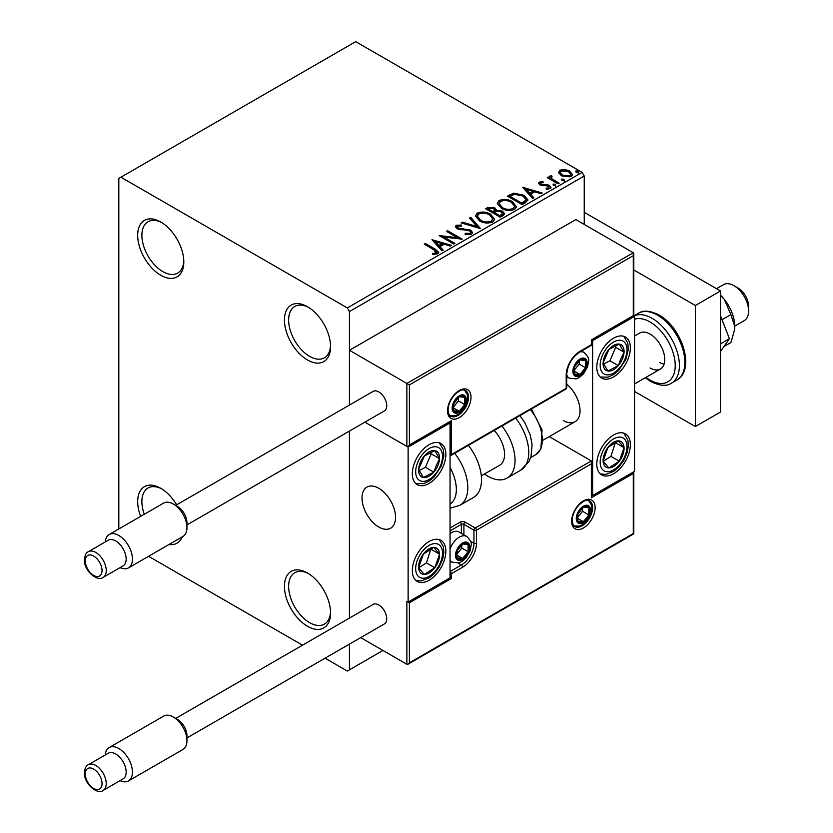 <?xml version="1.0" encoding="UTF-8"?>
<svg xmlns="http://www.w3.org/2000/svg" width="833" height="833" viewBox="0 0 833 833"><rect width="100%" height="100%" fill="white"/><g stroke="black" fill="none" stroke-linecap="round" stroke-linejoin="round"><path stroke-width="1.25" d="M307.502 306.721L307.502 306.721A32.612 18.826 -120 0 0 284.438 320.039A32.612 18.826 -120 0 0 307.502 359.981A32.612 18.826 -120 0 0 330.566 346.663A32.612 18.826 -120 0 0 307.502 306.721M330.534 345.414A29.644 17.118 60 0 1 324.422 357.815A29.644 17.118 60 0 1 309.595 356.347A29.644 17.118 60 0 1 290.228 330.222A29.644 17.118 60 0 1 294.767 306.461A29.644 17.118 60 0 1 308.574 307.367M160.748 221.994L160.748 221.994A32.612 18.826 -120 0 0 137.684 235.312A32.612 18.826 -120 0 0 160.748 275.254A32.612 18.826 -120 0 0 183.812 261.937A32.612 18.826 -120 0 0 160.748 221.994M183.781 260.687A29.644 17.118 60 0 1 177.668 273.089A29.644 17.118 60 0 1 162.841 271.62A29.644 17.118 60 0 1 143.474 245.496A29.644 17.118 60 0 1 148.024 221.734A29.644 17.118 60 0 1 161.821 222.64M176.658 504.819A32.612 18.826 -120 0 0 160.748 488.284L160.748 488.284A32.612 18.826 -120 0 0 140.652 516.366M168.943 544.532A32.612 18.826 -120 0 0 182.302 536.816M307.502 573.01L307.502 573.01A32.612 18.826 -120 0 0 284.438 586.328A32.612 18.826 -120 0 0 307.502 626.27A32.612 18.826 -120 0 0 330.566 612.953A32.612 18.826 -120 0 0 307.502 573.01M330.534 611.693A29.644 17.118 60 0 1 324.422 624.104A29.644 17.118 60 0 1 309.595 622.636A29.644 17.118 60 0 1 290.228 596.511A29.644 17.118 60 0 1 294.767 572.75A29.644 17.118 60 0 1 308.574 573.656M584.235 224.421L584.235 176.002L349.433 311.563L347.33 307.929L582.132 172.369L355.722 41.65L118.817 178.418L118.817 528.965M558.641 172.962L559.911 170.182L564.712 169.443L569.626 171.015L572.438 174.576L571.011 176.586L561.348 175.794L558.506 172.202M551.342 176.648L552.05 178.908L559.151 183.218L558.027 183.864L547.302 177.679L548.426 177.023L550.009 177.939L549.582 176.752L551.436 175.503L552.029 176.471L550.957 178.262M540.679 182.802L541.034 184.27L547.437 184.707L549.468 185.447L551.03 187.425L550.186 188.612L546.417 189.112L546.063 188.164L548.749 187.925L548.395 186.134L539.951 184.947L538.524 183.177L539.295 182.083L542.991 181.709L543.251 182.625L540.679 182.802L540.315 184.301M548.749 187.925L548.749 188.893L548.749 187.925M525.498 202.648L522.093 204.616L507.412 196.14L513.659 193.152L523.967 195.276L527.893 199.826L525.498 202.648M500.269 217.215L485.587 208.739L487.669 207.542L494.687 207.698L496.426 210.291L502.497 211.113L504.548 213.717L503.194 215.518L500.269 217.215M496.478 209.906L496.426 211.259L502.497 212.082L502.497 211.113M480.506 228.617L461.128 222.869L462.357 222.151L477.059 226.524L469.5 218.038L470.728 217.33L480.506 228.617M454.922 243.392L453.798 244.048L439.116 235.572L457.4 237.655L446.457 231.335L447.581 230.689L462.263 239.154L444.01 237.093L454.922 243.392M434.014 249.796L424.257 244.152L425.382 243.507L435.295 249.223L438.752 252.389L437.752 253.742L433.285 254.367L432.733 253.378L435.284 253.19L436.731 252.128L436.731 253.097L436.232 253.846L434.014 249.796M347.33 307.929L120.92 177.21M431.973 239.706L451.538 245.35L450.309 246.058L444.093 244.215L439.97 246.589L443.166 250.181L441.938 250.889L431.973 239.706M457.723 226.139L458.098 228.065L470.707 230.127L472.644 232.678L471.582 234.208L465.074 234.26L465.251 233.302L469.989 233.396L470.749 232.303L469.562 230.772L457.036 228.752L455.307 226.628L456.224 225.264L461.544 225.056L461.565 226.087L457.723 226.139L457.171 227.867M479.444 220.839L475.424 215.862L477.247 213.133C482.026 211.405 486.503 211.79 490.668 214.279L494.625 219.277L492.761 221.984C488.013 223.661 483.567 223.286 479.444 220.839M501.268 208.24L497.249 203.252L499.071 200.524C503.85 198.806 508.328 199.191 512.493 201.68L516.45 206.678L514.586 209.385C509.838 211.061 505.392 210.676 501.268 208.24M522.655 187.342L542.221 192.996L540.992 193.704L534.786 191.861L530.663 194.235L533.859 197.827L532.631 198.535L522.655 187.342M553.414 185.332L553.133 184.083L555.299 184.249L555.58 185.499L553.414 185.332L553.133 184.083L553.133 185.051L555.299 185.218L555.299 184.249L555.58 185.499M562.067 180.334L561.786 179.085L563.951 179.251L564.233 180.501L562.067 180.334L561.786 179.085L561.786 180.053L563.951 180.22L563.951 179.251L564.233 180.501M576.186 172.192L575.895 170.942L578.06 171.109L578.341 172.358L576.186 172.192L575.895 170.942L575.895 171.91L578.06 172.077L578.06 171.109L578.341 172.358M325.057 658.185L347.33 671.054L349.433 669.836L349.433 644.117M349.433 618.096L349.433 431.088L349.433 618.096M634.548 316.405L592.617 340.614L592.617 495.541L634.548 471.332L634.548 316.405L633.288 315.676L633.288 255.648L409.388 384.908L349.433 350.297L349.433 405.067L349.433 311.563M349.433 669.836L382.972 650.469M148.566 556.298L302.525 645.179M582.132 172.369L584.235 176.002M144.286 514.263A29.644 17.118 60 0 1 148.024 488.023A29.644 17.118 60 0 1 161.821 488.929M425.09 244.642L425.382 243.507M425.382 244.475L438.658 252.857M432.733 254.346L435.284 254.159L435.284 253.19M435.284 254.159L436.232 253.846M432.941 240.799L450.424 245.985M442.604 250.504L439.97 247.557L439.97 246.589M435.597 241.695L435.597 242.663L438.949 246.412L442.104 244.59L442.104 243.621L435.597 241.695L438.949 245.443L442.104 243.621M438.949 246.412L438.949 245.443M440.886 236.593L457.4 238.623L457.4 237.655M447.3 231.824L447.581 230.689M447.581 231.657L460.524 239.123M454.089 243.882L444.01 238.061L444.01 237.093M469.989 233.396L469.989 234.365L465.251 234.271L465.251 233.302M469.989 234.365L470.749 232.303M455.391 227.117L456.224 225.264M456.224 226.232L461.544 226.024L461.544 225.056M457.723 227.107L458.098 228.065M458.098 229.033L460.68 229.731L460.68 228.763M460.68 229.731L463.533 229.773L463.533 228.804M463.533 229.773L470.707 231.095L470.707 230.127M470.707 231.095L472.571 233.136M462.242 223.192L462.357 222.151M462.357 223.119L477.059 227.492L477.059 226.524M470.072 218.673L470.728 217.33M470.728 218.298L479.725 228.388M475.466 216.361L477.247 213.133M477.247 214.102C482.026 212.373 486.503 212.759 490.668 215.247L490.668 214.279M490.668 215.247L494.583 219.756M477.34 216.184L477.34 217.153L480.568 221.151C483.858 223.109 487.399 223.431 491.21 222.109L492.751 218.84L489.533 214.935C486.233 212.956 482.651 212.644 478.798 213.966L477.34 216.184L480.568 220.183C483.858 222.14 487.399 222.463 491.21 221.141L492.751 218.84M491.21 222.109L491.21 221.141M480.568 221.151L480.568 220.183M486.43 209.229L487.669 208.51L494.687 208.667L494.687 207.698M494.687 208.667L496.426 211.259M502.497 212.082L504.475 214.185M494.438 212.55L494.438 213.519L499.894 216.663L502.643 214.373L501.372 211.769L496.968 211.28L494.438 212.55L499.894 215.695L502.643 213.404M488.221 208.958L488.221 209.926L492.928 212.644L494.844 210.895L493.584 208.365L489.398 208.281L488.221 208.958L492.928 211.676L494.844 209.926M493.5 212.311L493.5 211.343M492.928 212.644L492.928 211.676M501.174 215.924L501.174 214.956M499.894 216.663L499.894 215.695M497.291 203.752L499.071 200.524M499.071 201.492C503.85 199.774 508.328 200.159 512.493 202.648L512.493 201.68M512.493 202.648L516.408 207.157M499.165 203.585L499.165 204.554L502.393 208.552C505.683 210.51 509.223 210.832 513.034 209.51L514.575 206.24L511.358 202.325C508.057 200.357 504.475 200.045 500.623 201.367L499.165 203.585L502.393 207.584C505.683 209.541 509.223 209.864 513.034 208.542L514.575 206.24M513.034 209.51L513.034 208.542M502.393 208.552L502.393 207.584M508.255 196.63L513.659 194.12L513.659 193.152M513.659 194.12L523.967 196.244L523.967 195.276M523.967 196.244L527.841 200.316M510.046 196.359L510.046 197.327L521.718 204.064L525.571 201.409L525.894 200.389L525.894 199.42L522.832 195.922L514.45 194.297L510.046 196.359L521.718 203.096L525.571 200.441L525.894 199.42M521.718 204.064L521.718 203.096M525.571 201.409L525.571 200.441M523.624 188.435L541.117 193.631M533.287 198.15L530.663 195.203L530.663 194.235M526.289 189.341L526.289 190.309L529.632 194.058L532.797 192.236L532.797 191.267L526.289 189.341L529.632 193.089L532.797 191.267M529.632 194.058L529.632 193.089M538.628 183.677L539.295 182.083M539.295 183.052L541.211 182.614M542.991 182.594L542.991 181.709M540.679 183.77L541.034 185.238L541.034 184.27M541.034 185.238L542.273 185.644L542.273 184.676M542.273 185.644L547.437 185.676L547.437 184.707M547.437 185.676L549.468 186.415L549.468 185.447M549.468 186.415L550.925 187.883M547.541 189.195L548.749 188.893M555.299 185.218L555.58 186.467M548.135 178.158L548.426 177.023M548.426 177.991L550.009 178.908L550.009 177.939M549.686 177.283L550.207 175.784M550.207 176.752L551.436 176.471L551.436 175.503M551.342 177.616L552.05 178.908M552.05 179.876L558.318 183.697M563.951 180.22L564.233 181.469M558.568 172.681L559.911 170.182M559.911 171.15L564.712 170.411L564.712 169.443M564.712 170.411L569.626 171.983L569.626 171.015M569.626 171.983L572.375 175.055M560.265 172.369L562.483 176.117L569.689 176.804L570.699 174.347L568.502 171.671L561.223 170.942L560.265 172.369L562.483 175.149L569.689 175.836L570.699 174.347M569.689 176.804L569.689 175.836M562.483 176.117L562.483 175.149M578.06 172.077L578.341 173.326M613.577 473.758A23.72 13.692 -60 0 1 601.718 474.935A23.72 13.692 -60 0 1 598.084 455.922A23.72 13.692 -60 0 1 613.577 435.024A23.72 13.692 -60 0 1 625.437 433.847A23.72 13.692 -60 0 1 629.071 452.86A23.72 13.692 -60 0 1 613.577 473.758M613.577 338.198A23.72 13.692 120 0 0 598.084 359.096A23.72 13.692 120 0 0 601.718 378.099A23.72 13.692 120 0 0 613.577 376.922A23.72 13.692 120 0 0 629.071 356.024A23.72 13.692 120 0 0 625.437 337.021A23.72 13.692 120 0 0 613.577 338.198M592.617 340.614L591.357 339.885L633.288 315.676M592.617 495.541L591.878 495.114M563.264 420.498A23.72 13.692 -120 0 0 575.124 421.675A23.72 13.692 -120 0 0 579.341 404.9A23.72 13.692 -120 0 0 566.721 384.18M378.776 527.008A23.72 13.692 60 0 1 363.282 506.11A23.72 13.692 60 0 1 366.916 487.107A23.72 13.692 60 0 1 378.776 488.284A23.72 13.692 60 0 1 394.269 509.182A23.72 13.692 60 0 1 390.635 528.184A23.72 13.692 60 0 1 378.776 527.008M429.089 444.707A23.72 13.692 -60 0 1 440.949 443.531A23.72 13.692 -60 0 1 444.593 462.534A23.72 13.692 -60 0 1 429.089 483.442A23.72 13.692 -60 0 1 417.239 484.619A23.72 13.692 -60 0 1 413.595 465.605A23.72 13.692 -60 0 1 429.089 444.707M429.089 580.268A23.72 13.692 120 0 0 444.593 559.37A23.72 13.692 120 0 0 440.949 540.367A23.72 13.692 120 0 0 429.089 541.533A23.72 13.692 120 0 0 413.595 562.442A23.72 13.692 120 0 0 417.239 581.444A23.72 13.692 120 0 0 429.089 580.268M450.059 577.852L408.128 602.061L408.128 447.123L450.059 422.925L450.059 577.852L451.319 578.581L409.388 602.78L409.388 662.818L408.128 664.151L406.868 664.276L360.699 637.609M408.128 602.061L409.388 602.78M450.059 422.925L449.32 422.498M408.128 447.123L364.885 422.164L406.868 446.405L406.868 383.461L633.288 252.743L575.842 219.579L349.433 350.297M733.915 285.667L738.111 288.083A14.827 8.559 60 0 1 748.44 304.097A14.827 8.559 60 0 1 748.596 306.242L748.596 311.084A20.752 11.985 -120 0 0 748.378 308.085A20.752 11.985 -120 0 0 733.915 285.667A20.752 11.985 -120 0 0 723.544 284.636L716.515 288.687M395.311 513.899A23.72 13.692 -120 0 0 383.857 492.116A23.72 13.692 -120 0 0 366.916 487.107A23.72 13.692 -120 0 0 362.251 501.393A23.72 13.692 -120 0 0 373.705 523.176A23.72 13.692 -120 0 0 390.635 528.184A23.72 13.692 -120 0 0 395.311 513.899M734.758 326.088L744.296 320.58A20.752 11.985 -120 0 0 748.596 311.084M633.288 255.648L633.288 252.743M409.388 384.908L409.388 444.947L408.128 446.28L406.868 446.405M409.388 444.947L451.319 420.738L450.059 422.071L408.128 446.28M451.319 420.738L451.319 454.631L450.059 455.963L565.836 389.115A1.781 1.781 0 0 0 566.721 387.574A1.781 1.031 180 0 1 566.201 388.303L566.201 375.235A19.565 11.298 -60 0 1 580.039 351.266L591.357 344.727L591.357 339.885M409.388 662.818L633.288 533.547L633.288 473.519L591.357 497.728L591.357 460.93L549.249 436.617M633.288 473.519L633.809 471.759L633.809 533.849L408.128 664.151M591.357 497.728L591.878 462.076M456.349 554.851A8.892 5.133 120 0 0 457.192 557.995A8.892 5.133 120 0 0 462.638 558.485A8.892 5.133 120 0 0 468.084 551.706A8.892 5.133 120 0 0 468.084 544.449A8.892 5.133 120 0 0 462.638 543.959A8.892 5.133 120 0 0 457.192 550.738A8.892 5.133 120 0 0 456.349 554.851M456.911 554.205L457.192 557.995L462.638 558.485L468.084 551.706L468.084 544.449L462.638 543.959L457.192 550.738L456.911 554.205M450.059 548.864A14.827 8.559 -60 0 1 466.699 536.442L458.9 531.943A14.827 8.559 120 0 0 451.486 532.683A14.827 8.559 120 0 0 450.059 533.609M456.911 554.153L461.794 548.072L461.794 544.782M456.932 555.195L462.638 558.485M461.794 548.072L468.084 551.706M464.293 542.262L468.084 544.449M573.75 370.872A8.892 5.133 120 0 0 574.593 374.017A8.892 5.133 120 0 0 580.039 374.506A8.892 5.133 120 0 0 585.484 367.728A8.892 5.133 120 0 0 585.484 360.47A8.892 5.133 120 0 0 580.039 359.981A8.892 5.133 120 0 0 574.593 366.759A8.892 5.133 120 0 0 573.75 370.872M574.312 370.227L574.593 374.017L580.039 374.506L585.484 367.728L585.484 360.47L580.039 359.981L574.593 366.759L574.312 370.227M574.312 370.175L579.195 364.094L579.195 360.804M574.333 371.216L580.039 374.506M579.195 364.094L585.484 367.728M581.694 358.284L585.484 360.47M452.996 407.67A8.892 5.133 120 0 0 453.839 410.815A8.892 5.133 120 0 0 459.285 411.304A8.892 5.133 120 0 0 464.731 404.526A8.892 5.133 120 0 0 464.731 397.258A8.892 5.133 120 0 0 459.285 396.779A8.892 5.133 120 0 0 453.839 403.547A8.892 5.133 120 0 0 452.996 407.67M453.558 407.025L453.839 410.815L459.285 411.304L464.731 404.526L464.731 397.258L459.285 396.779L453.839 403.547L453.558 407.025M453.558 406.973L458.442 400.892L458.442 397.601M453.579 408.003L459.285 411.304M458.442 400.892L464.731 404.526M460.941 395.071L464.731 397.258M577.102 518.053A8.892 5.133 120 0 0 577.946 521.198A8.892 5.133 120 0 0 583.392 521.687A8.892 5.133 120 0 0 588.837 514.909A8.892 5.133 120 0 0 588.837 507.651A8.892 5.133 120 0 0 583.392 507.162A8.892 5.133 120 0 0 577.946 513.94A8.892 5.133 120 0 0 577.102 518.053M577.665 517.408L577.946 521.198L583.392 521.687L588.837 514.909L588.837 507.651L583.392 507.162L577.946 513.94L577.665 517.408M577.665 517.355L582.548 511.285L582.548 507.984M577.685 518.397L583.392 521.687M582.548 511.285L588.837 514.909M585.047 505.464L588.837 507.651M622.355 359.117A14.827 8.559 120 0 0 624.052 352.182A14.827 8.559 120 0 0 619.315 344.112A14.827 8.559 120 0 0 608.85 349.496A14.827 8.559 120 0 0 603.113 362.938A14.827 8.559 120 0 0 607.851 371.008A14.827 8.559 120 0 0 618.315 365.625A14.827 8.559 120 0 0 622.355 359.117M620.897 358.742L624.052 352.182L619.315 344.112L608.85 349.496L603.113 362.938L607.851 371.008L618.315 365.625L620.897 358.742M603.654 364.011L609.933 360.783L615.66 347.34L614.921 346.08M609.933 360.783L618.315 365.625M615.66 347.34L624.052 352.182M437.866 465.626A14.827 8.559 120 0 0 439.564 458.691A14.827 8.559 120 0 0 434.826 450.632A14.827 8.559 120 0 0 424.361 456.005A14.827 8.559 120 0 0 418.624 469.448A14.827 8.559 120 0 0 423.362 477.517A14.827 8.559 120 0 0 433.826 472.144A14.827 8.559 120 0 0 437.866 465.626M436.409 465.251L439.564 458.691L434.826 450.632L424.361 456.005L418.624 469.448L423.362 477.517L433.826 472.144L436.409 465.251M419.166 470.52L425.444 467.303L431.171 453.86L430.432 452.59M425.444 467.303L433.826 472.144M431.171 453.86L439.564 458.691M420.321 572.594A14.827 8.559 120 0 0 424.361 574.437A14.827 8.559 120 0 0 434.826 567.731A14.827 8.559 120 0 0 439.564 554.195A14.827 8.559 120 0 0 433.826 547.375A14.827 8.559 120 0 0 423.362 554.08A14.827 8.559 120 0 0 418.624 567.617A14.827 8.559 120 0 0 420.321 572.594M421.217 570.865L424.361 574.437L434.826 567.731L439.564 554.195L433.826 547.375L423.362 554.08L418.624 567.617L421.217 570.865M418.77 567.804L426.444 562.889L430.88 548.999M426.444 562.889L434.826 567.731M431.171 549.353L439.564 554.195M604.81 466.074A14.827 8.559 120 0 0 608.85 467.927A14.827 8.559 120 0 0 619.315 461.211A14.827 8.559 120 0 0 624.052 447.685A14.827 8.559 120 0 0 618.315 440.855A14.827 8.559 120 0 0 607.851 447.571A14.827 8.559 120 0 0 603.113 461.097A14.827 8.559 120 0 0 604.81 466.074M605.706 464.345L608.85 467.927L619.315 461.211L624.052 447.685L618.315 440.855L607.851 447.571L603.113 461.097L605.706 464.345M603.259 461.295L610.933 456.369L615.368 442.49M610.933 456.369L619.315 461.211M615.66 442.844L624.052 447.685M450.059 504.132A32.612 18.826 -120 0 0 450.059 467.584M454.714 453.277A38.547 22.252 60 0 1 459.816 505.36L473.519 497.457A38.547 22.252 -120 0 0 468.417 445.363M494.177 430.484A23.72 13.692 60 0 1 502.997 461.669A23.72 13.692 60 0 1 499.654 465.251L481.297 475.841M501.955 425.996A38.547 22.252 60 0 1 512.493 472.269A38.547 22.252 60 0 1 507.068 478.09A38.547 22.252 60 0 1 484.462 474.019M173.326 717.046L177.523 719.462A13.338 7.705 60 0 1 186.956 735.799L186.956 740.641A19.274 11.131 -120 0 0 173.326 717.046A19.274 11.131 -120 0 0 163.695 716.088L109.185 747.555A19.274 11.131 60 0 1 124.034 752.72A19.274 11.131 60 0 1 132.447 772.118A19.274 11.131 60 0 1 128.459 780.938A19.274 11.131 60 0 1 120.077 780.636M126.158 772.118A14.827 8.559 -120 0 0 119.681 757.197A14.827 8.559 -120 0 0 108.259 753.23L88.35 764.725A14.827 8.559 60 0 1 99.773 768.692A14.827 8.559 60 0 1 106.239 783.614A14.827 8.559 60 0 1 103.167 790.402L123.086 778.897A14.827 8.559 -120 0 0 126.158 772.118M105.25 754.969A19.274 11.131 60 0 1 109.185 747.555M186.956 737.923L384.409 623.917A11.266 6.508 -120 0 0 386.741 618.763A11.266 6.508 -120 0 0 381.826 607.424A11.266 6.508 -120 0 0 373.142 604.404L175.69 718.41M128.459 780.938L182.958 749.471A19.274 11.131 -120 0 0 186.956 740.641M173.326 504.017L177.523 506.433A13.338 7.705 60 0 1 186.956 522.77L186.956 527.612A19.274 11.131 -120 0 0 173.326 504.017A19.274 11.131 -120 0 0 163.695 503.059L109.185 534.526A19.274 11.131 60 0 1 124.034 539.69A19.274 11.131 60 0 1 132.447 559.089A19.274 11.131 60 0 1 128.459 567.908A19.274 11.131 60 0 1 120.077 567.617M126.158 559.089A14.827 8.559 -120 0 0 119.681 544.168A14.827 8.559 -120 0 0 108.259 540.2L88.35 551.696A14.827 8.559 60 0 1 99.773 555.663A14.827 8.559 60 0 1 106.239 570.584A14.827 8.559 60 0 1 103.167 577.373L123.086 565.867A14.827 8.559 -120 0 0 126.158 559.089M105.25 541.939A19.274 11.131 60 0 1 109.185 534.526M186.956 524.894L384.409 410.888A11.266 6.508 -120 0 0 386.741 405.733A11.266 6.508 -120 0 0 381.826 394.394A11.266 6.508 -120 0 0 373.142 391.375L175.69 505.381M128.459 567.908L182.958 536.442A19.274 11.131 -120 0 0 186.956 527.612M720.503 295.163A29.644 17.118 60 0 1 724.273 299.318L730.895 314.593L722.034 319.705M720.503 295.392L724.273 299.318A29.644 17.118 60 0 1 734.758 326.328L734.467 330.16L730.895 342.54L723.929 346.559M730.895 314.593L734.758 326.328A29.644 17.118 60 0 1 734.519 329.816A29.644 17.118 60 0 1 734.498 329.972M720.503 315.749L729.427 338.75L720.503 343.894M729.427 338.75L720.503 351.443M584.235 212.311L720.503 290.988L720.503 412.033L695.347 426.548L634.548 391.448M633.809 269.986L695.347 305.513L695.347 426.548M720.503 290.988L695.347 305.513M650.063 367.967A20.752 11.985 -120 0 0 660.434 368.998A20.752 11.985 -120 0 0 663.62 352.369A20.752 11.985 -120 0 0 650.063 334.075A20.752 11.985 -120 0 0 639.682 333.054L634.548 336.022M659.705 362.407A20.752 11.985 -120 0 0 664.068 364.156M435.295 250.192L435.295 249.223M487.669 208.51L487.669 207.542M509.64 195.828L509.64 194.86M522.926 203.367L522.926 202.398M544.511 185.624L544.511 184.655M555.549 182.104L555.549 181.136M447.54 410.815A16.608 9.59 -60 0 1 459.285 390.479A16.608 9.59 -60 0 1 471.02 397.258A16.608 9.59 -60 0 1 459.285 417.593A16.608 9.59 -60 0 1 447.54 410.815M468.51 397.258A14.827 8.559 120 0 0 465.439 390.469C463.252 390.417 463.231 387.512 454.943 394.478C450.57 399.361 448.269 404.567 448.06 410.086C448.81 414.48 449.664 416.5 450.611 416.146A14.827 8.559 120 0 0 462.034 412.179A14.827 8.559 120 0 0 468.51 397.258M451.319 454.631L566.201 388.303A1.781 1.031 60 0 1 565.836 389.115M591.878 344.008A1.781 1.031 180 0 1 591.357 344.727A1.781 1.031 -120 0 1 590.993 345.539A1.781 1.781 0 0 0 591.878 344.008L591.878 340.187L633.809 315.978A38.547 22.252 60 0 1 652.156 318.341A38.547 22.252 60 0 1 677.333 352.307A38.547 22.252 60 0 1 671.429 383.19C666.65 386.502 659.736 385.918 650.677 381.431L645.315 377.724M590.993 345.539L579.674 352.078A1.781 1.031 -120 0 0 580.039 351.266M579.674 352.078C571.844 357.534 567.533 365 566.721 374.506A1.781 1.031 180 0 1 566.201 375.235M595.137 507.651A16.608 9.59 -60 0 1 583.392 527.987A16.608 9.59 -60 0 1 571.657 521.208A16.608 9.59 -60 0 1 583.392 500.872A16.608 9.59 -60 0 1 595.137 507.651M574.718 526.539A14.827 8.559 120 0 0 586.151 522.562A14.827 8.559 120 0 0 592.617 507.651A14.827 8.559 120 0 0 589.545 500.862C587.359 500.8 587.338 497.895 579.05 504.871C574.676 509.754 572.386 514.961 572.177 520.479C572.917 524.863 573.77 526.883 574.718 526.539M406.868 664.276L406.868 601.332M450.059 527.987L460.118 522.176A1.781 1.031 60 0 1 461.378 524.353L450.059 530.892M591.357 463.835L476.476 530.163A1.781 1.031 -120 0 0 475.216 527.987L465.158 522.176A3.561 2.051 0 0 0 460.118 522.176M470.541 541.263L473.956 543.231L473.956 530.163A1.781 1.031 -60 0 1 475.216 527.987L591.357 460.93M461.378 533.38L461.378 524.353A1.781 1.031 180 0 1 463.898 524.353L473.956 530.163A1.781 1.031 0 0 0 476.476 530.163L476.476 543.231A19.565 11.298 -60 0 1 462.638 567.2L451.319 573.739L451.319 578.581M465.158 522.176A1.781 1.031 120 0 0 463.898 524.353L463.898 534.828M457.963 563.046L461.378 565.024A17.785 10.267 120 0 0 473.956 543.231A1.781 1.031 0 0 0 476.476 543.231M450.059 574.031A1.781 1.031 0 0 0 451.319 573.739A1.781 1.031 60 0 0 450.059 571.553L461.378 565.024A1.781 1.031 60 0 1 462.638 567.2M455.505 555.34A10.079 5.821 120 0 0 462.638 559.453A10.079 5.821 120 0 0 469.76 547.104A10.079 5.821 120 0 0 462.638 542.991A10.079 5.821 120 0 0 455.505 555.34M450.059 561.078L451.871 562.119A14.827 8.559 -60 0 1 450.059 560.359M572.906 371.362A10.079 5.821 120 0 0 580.039 375.475A10.079 5.821 120 0 0 587.161 363.126A10.079 5.821 120 0 0 580.039 359.013A10.079 5.821 120 0 0 572.906 371.362M566.721 376.672L569.272 378.14A14.827 8.559 -60 0 1 566.721 374.829M579.945 351.922A14.827 8.559 -60 0 1 584.1 352.463L581.549 350.995M452.152 408.149A10.079 5.821 120 0 0 459.285 412.273A10.079 5.821 120 0 0 466.407 399.923A10.079 5.821 120 0 0 459.285 395.81A10.079 5.821 120 0 0 452.152 408.149M576.269 518.543A10.079 5.821 120 0 0 583.392 522.655A10.079 5.821 120 0 0 590.524 510.306A10.079 5.821 120 0 0 583.392 506.193A10.079 5.821 120 0 0 576.269 518.543M624.812 359.544A18.972 10.954 120 0 0 620.918 340.353A18.972 10.954 120 0 0 602.353 355.566A18.972 10.954 120 0 0 606.247 374.767A18.972 10.954 120 0 0 624.812 359.544M440.324 466.064A18.972 10.954 120 0 0 436.43 446.863A18.972 10.954 120 0 0 417.864 462.086A18.972 10.954 120 0 0 421.758 481.276A18.972 10.954 120 0 0 440.324 466.064M417.864 575.863A18.972 10.954 120 0 0 436.43 569.637A18.972 10.954 120 0 0 440.324 545.948A18.972 10.954 120 0 0 421.758 552.175A18.972 10.954 120 0 0 417.864 575.863M602.353 469.354A18.972 10.954 120 0 0 620.918 463.127A18.972 10.954 120 0 0 624.812 439.428A18.972 10.954 120 0 0 606.247 445.655A18.972 10.954 120 0 0 602.353 469.354M519.917 415.625L525.019 422.997L530.371 435.399L532.1 444.614L531.038 456.526L529.09 461.399L520.771 470.176A38.547 22.252 -120 0 0 526.196 464.356A38.547 22.252 -120 0 0 515.658 418.083M531.392 409.003L542.064 429.901L540.867 449.133L535.546 454.797A32.612 18.826 -120 0 0 540.138 449.872A32.612 18.826 -120 0 0 530.34 409.607M102.043 783.614A11.86 6.851 -120 0 0 93.66 769.088A11.86 6.851 -120 0 0 85.278 773.93A11.86 6.851 -120 0 0 93.66 788.455A11.86 6.851 -120 0 0 102.043 783.614M102.043 570.584A11.86 6.851 -120 0 0 93.66 556.059A11.86 6.851 -120 0 0 85.278 560.901A11.86 6.851 -120 0 0 93.66 575.426A11.86 6.851 -120 0 0 102.043 570.584M645.991 377.339A35.58 20.544 -120 0 0 650.063 380.077A35.58 20.544 -120 0 0 675.219 365.552A35.58 20.544 -120 0 0 650.063 321.975A35.58 20.544 -120 0 0 634.548 319.195M638.338 313.291C643.274 309.98 650.188 310.574 659.09 315.051C681.581 327.244 695.94 369.456 676.875 380.046A38.547 22.252 -120 0 0 682.789 349.162A38.547 22.252 -120 0 0 657.612 315.197A38.547 22.252 -120 0 0 638.338 313.291L633.809 315.905M543.137 440.147L575.124 421.675M660.434 368.998L634.548 383.951M633.809 253.888L633.809 315.978M566.721 387.574L566.721 374.506M451.871 562.119L458.723 562.869L461.94 561.452L466.084 557.881L470.145 550.821L471.155 545.167C471.874 542.991 470.385 540.086 466.699 536.442M450.059 533.505L451.486 532.683M569.272 378.14L576.124 378.89L579.341 377.474L583.485 373.902L587.546 366.843L588.556 361.189C589.275 359.013 587.786 356.108 584.1 352.463M449.83 415.542L455.37 415.677L458.587 414.272L462.731 410.69L465.053 407.431L466.792 403.63L467.802 397.987L467.344 394.592L464.522 390.094M573.937 525.935L579.476 526.071L582.694 524.665L586.838 521.083L589.16 517.814L590.899 514.023L591.909 508.369L591.451 504.975L588.629 500.487M600.281 377.037L608.059 377.151L613.9 374.413L618.555 370.487L625.822 359.471L628.342 349.391L627.79 342.967L623.802 336.303M415.802 483.556L423.57 483.671L429.411 480.922L434.076 477.007L441.334 465.991L443.854 455.901L443.302 449.476L439.314 442.812M415.802 580.382L421.186 580.955L429.349 577.8L434.264 573.645L439.293 566.888L442.739 558.912L443.864 552.602L443.416 546.781L439.314 539.649M600.281 473.873L605.674 474.446L613.838 471.291L618.742 467.126L623.782 460.378L627.228 452.392L628.342 446.092L627.905 440.272L623.802 433.139M459.816 505.36L450.059 508.182M520.771 470.176L507.068 478.09M535.546 454.797L530.704 457.588M88.35 764.725C86.143 765.621 84.831 768.286 84.404 772.722C83.737 783.645 97.628 795.317 103.167 790.402M88.35 551.696C86.143 552.591 84.831 555.257 84.404 559.693C83.737 570.615 97.628 582.288 103.167 577.373M671.429 383.19L676.875 380.046"/></g></svg>
